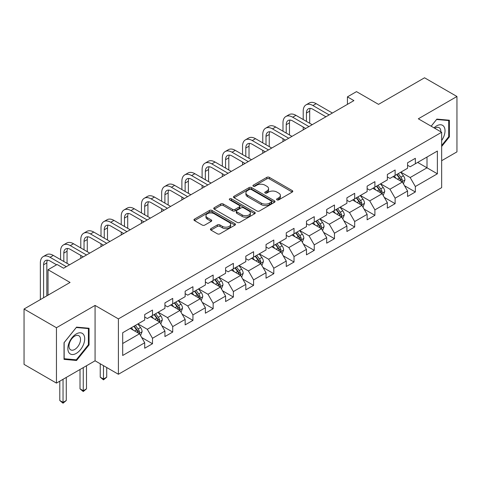 <?xml version="1.0" encoding="UTF-8"?>
<svg xmlns="http://www.w3.org/2000/svg" width="481" height="481" viewBox="0 0 481 481"><rect width="100%" height="100%" fill="white"/><g stroke="black" fill="none" stroke-linecap="round" stroke-linejoin="round"><path stroke-width="0.72" d="M276.96 199.855A1.257 0.728 0 0 0 278.739 199.855L292.256 192.051A1.798 1.04 0 0 0 292.785 191.318A1.798 1.04 0 0 0 292.256 190.584L269.354 177.363A1.798 1.04 0 0 0 266.811 177.363L253.295 185.167A1.257 0.728 0 0 0 252.928 185.684A1.257 0.728 0 0 0 253.295 186.195A1.257 0.728 0 0 0 255.074 186.195L256.824 185.185A5.76 3.325 0 0 1 264.965 185.185L266.877 186.285A5.76 3.325 0 0 1 268.56 188.636A5.76 3.325 0 0 1 266.877 190.987L265.127 191.997A1.257 0.728 0 0 0 264.754 192.514A1.257 0.728 0 0 0 265.127 193.025A1.257 0.728 0 0 0 266.907 193.025L268.657 192.015A5.76 3.325 0 0 1 276.797 192.015L278.703 193.121A5.76 3.325 0 0 1 280.393 195.466A5.76 3.325 0 0 1 278.703 197.817L276.96 198.827A1.257 0.728 0 0 0 276.587 199.344A1.257 0.728 0 0 0 276.96 199.855L276.96 198.827M210.961 228.631A1.798 1.04 0 0 0 210.431 229.365A1.798 1.04 0 0 0 210.961 230.098L217.388 233.808A1.798 1.04 0 0 0 219.931 233.808L234.944 225.144A1.798 1.04 0 0 0 235.468 224.411A1.798 1.04 0 0 0 234.944 223.677L212.043 210.456A1.798 1.04 0 0 0 209.5 210.456L194.486 219.12A1.798 1.04 0 0 0 193.957 219.853A1.798 1.04 0 0 0 194.486 220.587L202.248 225.072A1.798 1.04 0 0 0 204.792 225.072L211.213 221.362A1.798 1.04 0 0 0 211.742 220.629A1.798 1.04 0 0 0 211.213 219.889L207.365 217.671A4.81 2.778 0 0 1 205.958 215.704A4.81 2.778 0 0 1 208.928 213.137A4.81 2.778 0 0 1 214.171 213.738L229.251 222.444A4.81 2.778 0 0 1 230.658 224.411A4.81 2.778 0 0 1 227.687 226.978A4.81 2.778 0 0 1 222.444 226.377L219.931 224.922A1.798 1.04 0 0 0 217.388 224.922L210.961 228.631L210.961 230.098M441.654 160.702L456.95 151.87L456.95 96.495L424.549 77.79L378.535 104.353L356.499 91.63L347.426 96.867L353.908 100.613L63.582 268.23L57.101 264.49L48.028 269.727L48.028 295.172M56.451 327.723L56.451 383.098L95.076 360.798L95.076 305.423L56.451 327.723L24.05 309.012L70.064 282.449L48.028 269.727M95.076 305.423L118.404 318.891L441.654 132.263L441.654 187.638L118.404 374.266L118.404 318.891M456.95 96.495L418.326 118.795L441.654 132.263M256.95 210.967A1.798 1.04 0 0 0 259.493 210.967L274.507 202.303A1.798 1.04 0 0 0 275.036 201.563A1.798 1.04 0 0 0 274.507 200.83L251.611 187.608A1.798 1.04 0 0 0 249.062 187.608L234.049 196.278A1.798 1.04 0 0 0 233.525 197.012A1.798 1.04 0 0 0 234.049 197.745L256.95 210.967M230.165 200.132A1.257 0.728 0 0 1 231.445 200.306L231.445 198.809L254.726 212.253A1.798 1.04 0 0 1 255.255 212.987A1.798 1.04 0 0 1 254.726 213.72L239.712 222.39A1.798 1.04 0 0 1 237.169 222.39L214.267 209.169L214.267 207.702A1.798 1.04 0 0 0 213.744 208.435A1.798 1.04 0 0 0 214.267 209.169M214.267 207.702L220.695 203.992A1.798 1.04 0 0 1 223.238 203.992L232.527 209.349A1.798 1.04 0 0 0 235.071 209.349L239.334 206.89A1.798 1.04 0 0 0 239.857 206.157A1.798 1.04 0 0 0 239.334 205.423L229.659 199.837A1.257 0.728 0 0 1 229.293 199.326A1.257 0.728 0 0 1 230.068 198.653A1.257 0.728 0 0 1 231.445 198.809M56.451 383.098L24.05 364.388L24.05 309.012M141.673 337.488L152.495 343.735L152.495 338.275L164.935 331.09L164.935 336.55L172.715 332.064L172.715 326.599L185.155 319.414L185.155 324.879L192.935 320.388L192.935 314.923L205.375 307.744L205.375 313.203L213.149 308.712L213.149 303.252L225.595 296.068L225.595 301.533L233.369 297.042L233.369 291.576L245.815 284.397L245.815 289.857L253.589 285.365L253.589 279.906L266.035 272.721L266.035 278.186L273.809 273.695L273.809 268.23L286.255 261.051L286.255 266.51L294.029 262.019L294.029 256.559L306.469 249.374L306.469 254.84L314.249 250.348L314.249 244.883L326.689 237.698L326.689 243.164L334.469 238.672L334.469 233.213L346.909 226.028L346.909 231.487L354.689 227.002L354.689 221.537L367.129 214.352L367.129 219.817L374.903 215.326L374.903 209.866L387.349 202.681L387.349 208.141L395.123 203.655L395.123 198.19L407.569 191.005L407.569 196.47L415.343 191.979L415.343 186.52L437.379 173.797L437.379 151.046L427.008 157.034L427.008 167.809L437.379 173.797M152.495 343.735L144.715 348.226L144.715 342.761L122.685 355.483L122.685 332.732L144.715 320.015L144.715 314.55L152.495 310.059L152.495 315.524L164.935 308.339L164.935 302.88L172.715 298.388L172.715 303.848L185.155 296.669L185.155 291.203L192.935 286.712L192.935 292.177L205.375 284.992L205.375 279.533L213.149 275.042L213.149 280.501L225.595 273.322L225.595 267.857L233.369 263.366L233.369 268.831L245.815 261.646L245.815 256.181L253.589 251.695L253.589 257.155L266.035 249.97L266.035 244.51L273.809 240.019L273.809 245.484L286.255 238.299L286.255 232.834L294.029 228.349L294.029 233.808L306.469 226.623L306.469 221.164L314.249 216.672L314.249 222.138L326.689 214.953L326.689 209.488L334.469 205.002L334.469 210.462L346.909 203.277L346.909 197.817L354.689 193.326L354.689 198.791L367.129 191.606L367.129 186.141L374.903 181.656L374.903 187.115L387.349 179.93L387.349 174.471L395.123 169.979L395.123 175.445L407.569 168.26L407.569 162.794L415.343 158.303L415.343 163.768L437.379 151.046M150.421 316.72L159.752 322.108L147.312 329.293L137.975 323.905M144.715 317.021L147.312 318.518L152.495 315.524M147.312 329.293L152.495 338.275M159.752 322.108L164.935 331.09M170.641 305.05L179.972 310.437L167.526 317.616L158.195 312.229M164.935 305.345L167.526 306.842L172.715 303.848M167.526 317.616L172.715 326.599M179.972 310.437L185.155 319.414M190.861 293.374L200.192 298.761L187.746 305.946L178.415 300.559M185.155 293.675L187.746 295.172L192.935 292.177M187.746 305.946L192.935 314.923M200.192 298.761L205.375 307.744M211.081 281.704L220.412 287.091L207.966 294.27L198.635 288.883M205.375 281.998L207.966 283.495L213.149 280.501M207.966 294.27L213.149 303.252M220.412 287.091L225.595 296.068M231.295 270.027L240.632 275.415L228.186 282.6L218.855 277.212M225.595 270.328L228.186 271.825L233.369 268.831M228.186 282.6L233.369 291.576M240.632 275.415L245.815 284.397M251.515 258.351L260.846 263.744L248.406 270.923L239.075 265.536M245.815 258.652L248.406 260.149L253.589 257.155M248.406 270.923L253.589 279.906M260.846 263.744L266.035 272.721M271.735 246.681L281.066 252.068L268.626 259.253L259.295 253.866M266.035 246.981L268.626 248.479L273.809 245.484M268.626 259.253L273.809 268.23M281.066 252.068L286.255 261.051M291.955 235.005L301.286 240.392L288.847 247.577L279.515 242.19M286.255 235.305L288.847 236.802L294.029 233.808M288.847 247.577L294.029 256.559M301.286 240.392L306.469 249.374M312.175 223.334L321.506 228.722L309.067 235.906L299.729 230.519M306.469 223.635L309.067 225.132L314.249 222.138M309.067 235.906L314.249 244.883M321.506 228.722L326.689 237.698M332.395 211.658L341.726 217.045L329.281 224.23L319.949 218.843M326.689 211.959L329.281 213.456L334.469 210.462M329.281 224.23L334.469 233.213M341.726 217.045L346.909 226.028M352.615 199.988L361.946 205.375L349.501 212.56L340.169 207.173M346.909 200.288L349.501 201.779L354.689 198.791M349.501 212.56L354.689 221.537M361.946 205.375L367.129 214.352M372.835 188.311L382.167 193.699L369.721 200.884L360.389 195.496M367.129 188.612L369.721 190.109L374.903 187.115M369.721 200.884L374.903 209.866M382.167 193.699L387.349 202.681M393.049 176.641L402.387 182.028L389.941 189.213L380.609 183.82M387.349 176.936L389.941 178.433L395.123 175.445M389.941 189.213L395.123 198.19M402.387 182.028L407.569 191.005M417.676 162.422L427.008 167.809L410.161 177.537L400.829 172.15M407.569 165.266L410.161 166.763L415.343 163.768M410.161 177.537L415.343 186.52M95.076 360.798L118.404 374.266M347.426 96.867L347.426 104.353M122.685 343.512L139.532 333.784L130.201 328.397M139.532 333.784L144.715 342.761M404.521 185.732L415.343 191.979M384.301 197.402L395.123 203.655M364.087 209.079L374.903 215.326M343.867 220.755L354.689 227.002M323.647 232.425L334.469 238.672M303.427 244.101L314.249 250.348M283.207 255.772L294.029 262.019M262.987 267.448L273.809 273.695M242.767 279.118L253.589 285.365M222.547 290.795L233.369 297.042M202.333 302.465L213.149 308.712M182.113 314.141L192.935 320.388M161.893 325.811L172.715 332.064M441.654 146.495L449.368 136.899L449.368 120.22L436.862 119.108L431.156 126.202M64.033 359.367L76.545 360.485L89.051 344.925L89.051 328.252L76.545 327.134L64.033 342.694L64.033 359.367M448.719 136.526L449.368 136.899M88.402 344.552L89.051 344.925M75.222 359.722L76.545 360.485M277.459 200.036L278.703 199.314A5.76 3.325 0 0 0 280.393 196.963L280.393 195.466M268.56 188.636L268.56 190.133A5.76 3.325 0 0 1 266.877 192.484L265.626 193.206M292.232 192.069L269.354 178.86A1.798 1.04 0 0 0 266.811 178.86L253.8 186.375M274.483 202.315L251.611 189.105A1.798 1.04 0 0 0 249.062 189.105L234.073 197.757M271.326 202.08A1.257 0.728 0 0 0 271.699 201.563A1.257 0.728 0 0 0 271.326 201.052L251.226 189.448A1.257 0.728 0 0 0 249.447 189.448L247.601 190.512A5.76 3.325 0 0 0 245.917 192.863A5.76 3.325 0 0 0 247.601 195.214L261.339 203.144A5.76 3.325 0 0 0 269.48 203.144L271.326 202.08L271.326 203.577A1.257 0.728 0 0 0 271.699 203.06L271.699 201.563M245.917 192.863L245.917 194.36A5.76 3.325 0 0 0 247.601 196.711L247.601 195.214M271.326 203.577L269.48 204.641A5.76 3.325 0 0 1 261.339 204.641L247.601 196.711M214.292 209.181L220.695 205.483L220.695 203.992M239.857 206.157L239.857 207.654A1.798 1.04 0 0 1 239.334 208.387L235.071 210.846A1.798 1.04 0 0 1 232.527 210.846L223.238 205.483A1.798 1.04 0 0 0 220.695 205.483M231.445 200.306L254.702 213.738M242.159 214.917A4.81 2.778 0 0 0 247.408 215.518A4.81 2.778 0 0 0 250.379 212.951A4.81 2.778 0 0 0 248.966 210.985L243.657 207.918A1.798 1.04 0 0 0 241.113 207.918L236.85 210.377A1.798 1.04 0 0 0 236.321 211.117A1.798 1.04 0 0 0 236.85 211.85L242.159 214.917L242.159 216.414A4.81 2.778 0 0 0 247.408 217.015A4.81 2.778 0 0 0 250.379 214.448L250.379 212.951M236.321 211.117L236.321 212.608A1.798 1.04 0 0 0 236.85 213.348L236.85 211.85M242.159 216.414L236.85 213.348M230.658 224.411L230.658 225.908A4.81 2.778 0 0 1 227.687 228.475A4.81 2.778 0 0 1 222.444 227.868L219.931 226.419A1.798 1.04 0 0 0 217.388 226.419L210.985 230.116M205.958 215.704L205.958 217.202A4.81 2.778 0 0 0 207.365 219.168L207.365 217.671M211.189 221.374L207.365 219.168M234.92 225.156L212.043 211.953A1.798 1.04 0 0 0 209.5 211.953L194.51 220.605M403.409 183.802L404.948 179.918A4.858 2.802 -120 0 0 403.397 175.781L400.727 172.21M396.061 178.379L394.246 175.95M401.635 181.596L402.326 180.122A4.858 2.802 -120 0 0 400.938 177.2L398.262 173.629M397.047 174.332L400.012 178.295A2.477 1.431 60 0 1 400.463 179.046L402.326 180.122M396.705 174.531L399.38 178.102A4.858 2.802 60 0 1 400.769 181.024M303.204 119.528L303.204 111.147A13.745 7.936 60 0 1 306.054 104.852L309.295 102.982A13.745 7.936 60 0 1 316.167 103.668L332.395 113.035M306.054 104.852A13.745 7.936 60 0 1 312.927 105.537L329.154 114.905M325.914 116.775L312.927 109.277A9.163 5.291 -120 0 0 308.345 108.82A9.163 5.291 -120 0 0 306.445 113.017L306.445 121.398M310.263 108.399A9.163 5.291 -120 0 0 309.686 111.147L309.686 123.268M303.204 129.888L303.204 127.014M441.654 140.494A11.917 6.878 120 0 0 443.897 136.285A11.917 6.878 120 0 0 443.157 125.739A11.917 6.878 120 0 0 434.024 127.856M447.919 120.094L448.719 120.557L448.719 136.712L441.654 145.502M431.18 126.214L436.604 119.474L448.719 120.557M440.824 131.788A8.159 4.708 120 0 0 439.147 127.681A8.159 4.708 120 0 0 434.752 128.277M76.281 353.391A11.917 6.878 120 0 0 84.71 338.798A11.917 6.878 120 0 0 76.281 333.934A11.917 6.878 120 0 0 67.857 348.527A11.917 6.878 120 0 0 76.281 353.391M74.747 349.434A8.159 4.708 120 0 0 80.08 342.25A8.159 4.708 120 0 0 78.83 335.708A8.159 4.708 120 0 0 74.747 336.117A8.159 4.708 120 0 0 69.42 343.302A8.159 4.708 120 0 0 70.671 349.837A8.159 4.708 120 0 0 74.747 349.434M64.165 342.58L76.281 327.501L88.402 328.583L88.402 344.745L76.281 359.818L64.165 358.736L64.141 342.562M87.596 328.12L88.402 328.583M383.189 195.472L384.728 191.588A4.858 2.802 -120 0 0 383.183 187.452L380.507 183.88M375.841 190.049L374.026 187.626M381.415 193.266L382.106 191.799A4.858 2.802 -120 0 0 380.718 188.877L378.042 185.305M376.827 186.009L379.792 189.971A2.477 1.431 60 0 1 380.243 190.723L382.106 191.799M376.485 186.201L379.16 189.773A4.858 2.802 60 0 1 380.555 192.695M362.969 207.149L364.514 203.265A4.858 2.802 -120 0 0 362.963 199.128L360.287 195.557M355.621 201.725L353.806 199.296M361.195 204.942L361.886 203.469A4.858 2.802 -120 0 0 360.497 200.547L357.822 196.976M356.607 197.679L359.572 201.641A2.477 1.431 60 0 1 360.022 202.393L361.886 203.469M356.271 197.877L358.94 201.449A4.858 2.802 60 0 1 360.335 204.371M282.984 131.205L282.984 122.823A13.745 7.936 60 0 1 285.834 116.528L289.075 114.658A13.745 7.936 60 0 1 295.947 115.338L312.175 124.705M285.834 116.528A13.745 7.936 60 0 1 292.707 117.208L308.934 126.575M305.694 128.451L292.707 120.953A9.163 5.291 -120 0 0 288.125 120.497A9.163 5.291 -120 0 0 286.225 124.693L286.225 133.075M290.043 120.076A9.163 5.291 -120 0 0 289.466 122.823L289.466 134.945M282.984 141.558L282.984 138.684M262.764 142.875L262.764 134.494A13.745 7.936 60 0 1 265.614 128.205L268.855 126.329A13.745 7.936 60 0 1 275.727 127.014L291.955 136.382M265.614 128.205A13.745 7.936 60 0 1 272.486 128.884L288.714 138.251M285.474 140.121L272.486 132.624A9.163 5.291 -120 0 0 267.905 132.173A9.163 5.291 -120 0 0 266.005 136.363L266.005 144.745M269.823 131.746A9.163 5.291 -120 0 0 269.246 134.494L269.246 146.615M262.764 153.235L262.764 150.361M342.749 218.819L344.294 214.935A4.858 2.802 -120 0 0 342.743 210.798L340.067 207.233M335.401 213.396L333.586 210.973M340.975 216.612L341.672 215.145A4.858 2.802 -120 0 0 340.277 212.223L337.602 208.652M336.387 209.355L339.358 213.317A2.477 1.431 60 0 1 339.802 214.069L341.672 215.145M336.051 209.548L338.726 213.119A4.858 2.802 60 0 1 340.115 216.041M322.529 230.495L324.074 226.611A4.858 2.802 -120 0 0 322.523 222.475L319.847 218.903M315.181 225.072L313.365 222.643M320.755 228.289L321.452 226.816A4.858 2.802 -120 0 0 320.057 223.893L317.382 220.328M316.167 221.026L319.137 224.988A2.477 1.431 60 0 1 319.582 225.739L321.452 226.816M315.831 221.224L318.506 224.795A4.858 2.802 60 0 1 319.895 227.717M302.308 242.165L303.854 238.281A4.858 2.802 -120 0 0 302.302 234.151L299.627 230.579M294.967 236.742L293.145 234.319M300.535 239.959L301.232 238.492A4.858 2.802 -120 0 0 299.843 235.57L297.168 231.998M295.947 232.702L298.917 236.664A2.477 1.431 60 0 1 299.368 237.416L301.232 238.492M295.611 232.894L298.286 236.466A4.858 2.802 60 0 1 299.675 239.388M242.55 154.551L242.55 146.17A13.745 7.936 60 0 1 245.394 139.875L248.635 138.005A13.745 7.936 60 0 1 255.507 138.684L271.735 148.052M245.394 139.875A13.745 7.936 60 0 1 252.266 140.554L268.494 149.922M265.253 151.798L252.266 144.3A9.163 5.291 -120 0 0 247.685 143.843A9.163 5.291 -120 0 0 245.791 148.04L245.791 156.421M249.603 143.422A9.163 5.291 -120 0 0 249.026 146.17L249.026 158.291M242.55 164.905L242.55 162.031M222.33 166.222L222.33 157.84A13.745 7.936 60 0 1 225.174 151.551L228.415 149.675A13.745 7.936 60 0 1 235.287 150.361L251.515 159.728M225.174 151.551A13.745 7.936 60 0 1 232.046 152.23L248.274 161.598M245.033 163.468L232.046 155.97A9.163 5.291 -120 0 0 227.465 155.519A9.163 5.291 -120 0 0 225.571 159.71L225.571 168.091M229.383 155.092A9.163 5.291 -120 0 0 228.812 157.84L228.812 169.961M222.33 176.581L222.33 173.707M202.11 177.898L202.11 169.516A13.745 7.936 60 0 1 204.954 163.221L208.195 161.351A13.745 7.936 60 0 1 215.073 162.031L231.295 171.398M204.954 163.221A13.745 7.936 60 0 1 211.832 163.901L228.06 173.274M224.819 175.144L211.832 167.647A9.163 5.291 -120 0 0 207.245 167.19A9.163 5.291 -120 0 0 205.351 171.386L205.351 179.768M209.163 166.769A9.163 5.291 -120 0 0 208.592 169.516L208.592 181.638M202.11 188.251L202.11 185.377M282.094 253.842L283.634 249.958A4.858 2.802 -120 0 0 282.082 245.821L279.407 242.25M274.747 248.418L272.925 245.989M280.315 251.635L281.012 250.162A4.858 2.802 -120 0 0 279.623 247.246L276.948 243.675M275.727 244.372L278.697 248.334A2.477 1.431 60 0 1 279.148 249.086L281.012 250.162M275.391 244.57L278.066 248.142A4.858 2.802 60 0 1 279.455 251.064M181.89 189.568L181.89 181.187A13.745 7.936 60 0 1 184.74 174.898L187.975 173.028A13.745 7.936 60 0 1 194.853 173.707L211.081 183.075M184.74 174.898A13.745 7.936 60 0 1 191.612 175.577L207.84 184.945M204.599 186.814L191.612 179.317A9.163 5.291 -120 0 0 187.031 178.866A9.163 5.291 -120 0 0 185.131 183.063L185.131 191.438M188.943 178.439A9.163 5.291 -120 0 0 188.372 181.187L188.372 193.314M181.89 199.928L181.89 197.054M261.874 265.518L263.414 261.634A4.858 2.802 -120 0 0 261.862 257.497L259.187 253.926M254.527 260.089L252.711 257.666M260.095 263.305L260.792 261.838A4.858 2.802 -120 0 0 259.403 258.916L256.728 255.345M255.507 256.048L258.477 260.011A2.477 1.431 60 0 1 258.928 260.762L260.792 261.838M255.17 256.241L257.846 259.812A4.858 2.802 60 0 1 259.235 262.734M161.67 201.244L161.67 192.863A13.745 7.936 60 0 1 164.52 186.568L167.761 184.698A13.745 7.936 60 0 1 174.633 185.377L190.861 194.745M164.52 186.568A13.745 7.936 60 0 1 171.392 187.247L187.62 196.621M184.379 198.491L171.392 190.993A9.163 5.291 -120 0 0 166.811 190.536A9.163 5.291 -120 0 0 164.911 194.733L164.911 203.114M168.723 190.115A9.163 5.291 -120 0 0 168.152 192.863L168.152 204.984M161.67 211.598L161.67 208.724M241.654 277.188L243.194 273.304A4.858 2.802 -120 0 0 241.642 269.168L238.973 265.596M234.307 271.765L232.491 269.336M239.881 274.982L240.572 273.515A4.858 2.802 -120 0 0 239.183 270.593L236.508 267.021M235.293 267.725L238.257 271.681A2.477 1.431 60 0 1 238.708 272.432L240.572 273.515M234.95 267.917L237.626 271.488A4.858 2.802 60 0 1 239.015 274.41M141.45 212.915L141.45 204.533A13.745 7.936 60 0 1 144.3 198.244L147.541 196.374A13.745 7.936 60 0 1 154.413 197.054L170.641 206.421M144.3 198.244A13.745 7.936 60 0 1 151.172 198.924L167.4 208.291M164.159 210.161L151.172 202.663A9.163 5.291 -120 0 0 146.591 202.212A9.163 5.291 -120 0 0 144.691 206.409L144.691 214.785M148.509 201.786A9.163 5.291 -120 0 0 147.932 204.533L147.932 216.66M141.45 223.274L141.45 220.4M221.434 288.865L222.974 284.98A4.858 2.802 -120 0 0 221.428 280.844L218.753 277.272M214.087 283.435L212.271 281.012M219.661 286.652L220.352 285.185A4.858 2.802 -120 0 0 218.963 282.263L216.288 278.691M215.073 279.395L218.037 283.357A2.477 1.431 60 0 1 218.488 284.109L220.352 285.185M214.73 279.593L217.406 283.159A4.858 2.802 60 0 1 218.801 286.081M121.23 224.591L121.23 216.209A13.745 7.936 60 0 1 124.08 209.914L127.321 208.045A13.745 7.936 60 0 1 134.193 208.724L150.421 218.097M124.08 209.914A13.745 7.936 60 0 1 130.952 210.6L147.18 219.967M143.939 221.837L130.952 214.34A9.163 5.291 -120 0 0 126.371 213.883A9.163 5.291 -120 0 0 124.471 218.079L124.471 226.461M128.289 213.462A9.163 5.291 -120 0 0 127.712 216.209L127.712 228.331M121.23 234.944L121.23 232.07M201.214 300.535L202.76 296.651A4.858 2.802 -120 0 0 201.208 292.514L198.533 288.943M193.867 295.112L192.051 292.688M199.441 298.328L200.132 296.861A4.858 2.802 -120 0 0 198.743 293.939L196.068 290.368M194.853 291.071L197.817 295.033A2.477 1.431 60 0 1 198.268 295.785L200.132 296.861M194.516 291.264L197.186 294.835A4.858 2.802 60 0 1 198.581 297.757M101.01 236.261L101.01 227.886A13.745 7.936 60 0 1 103.86 221.591L107.101 219.721A13.745 7.936 60 0 1 113.973 220.4L130.201 229.768M103.86 221.591A13.745 7.936 60 0 1 110.732 222.27L126.96 231.638M123.719 233.507L110.732 226.01A9.163 5.291 -120 0 0 106.151 225.559A9.163 5.291 -120 0 0 104.251 229.756L104.251 238.137M108.069 225.138A9.163 5.291 -120 0 0 107.491 227.886L107.491 240.007M101.01 246.621L101.01 243.747M180.994 312.211L182.54 308.327A4.858 2.802 -120 0 0 180.988 304.19L178.313 300.619M173.647 306.788L171.831 304.359M179.221 310.005L179.918 308.531A4.858 2.802 -120 0 0 178.523 305.609L175.848 302.038M174.633 302.741L177.603 306.704A2.477 1.431 60 0 1 178.048 307.455L179.918 308.531M174.296 302.94L176.972 306.511A4.858 2.802 60 0 1 178.361 309.427M103.475 365.644L103.475 379.04L106.716 377.17L106.716 367.514M106.716 377.17L103.475 379.864L100.234 377.17L100.234 363.774M100.234 377.17L103.475 379.04L103.475 379.864M80.796 247.937L80.796 239.556A13.745 7.936 60 0 1 83.64 233.261L86.881 231.391A13.745 7.936 60 0 1 93.753 232.07L109.981 241.444M83.64 233.261A13.745 7.936 60 0 1 90.512 233.946L106.74 243.314M103.499 245.184L90.512 237.686A9.163 5.291 -120 0 0 85.931 237.229A9.163 5.291 -120 0 0 84.037 241.426L84.037 249.807M87.849 236.808A9.163 5.291 -120 0 0 87.271 239.556L87.271 251.677M80.796 258.291L80.796 255.423M160.774 323.881L162.319 319.997A4.858 2.802 -120 0 0 160.768 315.861L158.093 312.289M153.427 318.458L151.611 316.035M159.001 321.675L159.698 320.208A4.858 2.802 -120 0 0 158.303 317.286L155.628 313.714M154.413 314.418L157.383 318.38A2.477 1.431 60 0 1 157.828 319.131L159.698 320.208M154.076 314.61L156.752 318.182A4.858 2.802 60 0 1 158.141 321.104M83.255 367.622L83.255 390.716L86.496 388.846L86.496 365.752M86.496 388.846L83.255 391.54L80.014 388.846L80.014 369.492M80.014 388.846L83.255 390.716L83.255 391.54M60.576 259.608L60.576 251.232A13.745 7.936 60 0 1 63.42 244.937L66.661 243.067A13.745 7.936 60 0 1 73.533 243.747L89.761 253.114M63.42 244.937A13.745 7.936 60 0 1 70.292 245.617L86.52 254.984M83.279 256.854L70.292 249.356A9.163 5.291 -120 0 0 65.711 248.905A9.163 5.291 -120 0 0 63.817 253.102L63.817 261.484M67.629 248.485A9.163 5.291 -120 0 0 67.057 251.232L67.057 263.354M140.554 335.558L142.099 331.674A4.858 2.802 -120 0 0 140.548 327.537L137.873 323.966M133.213 330.134L131.391 327.705M138.781 333.351L139.478 331.878A4.858 2.802 -120 0 0 138.089 328.956L135.414 325.384M134.193 326.088L137.163 330.05A2.477 1.431 60 0 1 137.614 330.802L139.478 331.878M133.856 326.286L136.532 329.858A4.858 2.802 60 0 1 137.921 332.78M63.035 379.293L63.035 402.387L66.276 400.517L66.276 377.423M66.276 400.517L63.035 403.21L59.794 400.517L59.794 381.162M59.794 400.517L63.035 402.387L63.035 403.21M40.356 299.597L40.356 262.903A13.745 7.936 60 0 1 43.2 256.607L46.441 254.738A13.745 7.936 60 0 1 53.319 255.423L69.541 264.79M43.2 256.607A13.745 7.936 60 0 1 50.078 257.293L66.306 266.66M56.584 264.79L50.078 261.033A9.163 5.291 -120 0 0 45.491 260.576A9.163 5.291 -120 0 0 43.597 264.772L43.597 297.727M47.409 260.155A9.163 5.291 -120 0 0 46.837 262.903L46.837 295.857M278.703 199.314L278.703 197.817M265.127 193.025L265.127 191.997M266.877 192.484L266.877 190.987M253.295 186.195L253.295 185.167M266.811 178.86L266.811 177.363M269.354 178.86L269.354 177.363M292.256 192.051L292.256 190.584M234.049 197.745L234.049 196.278M249.062 189.105L249.062 187.608M251.611 189.105L251.611 187.608M274.507 202.303L274.507 200.83M261.339 204.641L261.339 203.144M269.48 204.641L269.48 203.144M223.238 205.483L223.238 203.992M232.527 210.846L232.527 209.349M235.071 210.846L235.071 209.349M239.334 208.387L239.334 206.89M254.726 213.72L254.726 212.253M217.388 226.419L217.388 224.922M219.931 226.419L219.931 224.922M222.444 227.868L222.444 226.377M211.213 221.362L211.213 219.889M194.486 220.587L194.486 219.12M209.5 211.953L209.5 210.456M212.043 211.953L212.043 210.456M234.944 225.144L234.944 223.677M401.906 181.752L404.918 180.008M400.938 177.2L403.397 175.781M397.48 179.197L399.38 178.102M316.167 103.668L312.927 105.537M309.686 111.147L306.445 113.017M381.686 193.422L384.698 191.685M380.718 188.877L383.183 187.452M377.26 190.873L379.16 189.773M361.465 205.098L364.478 203.355M360.497 200.547L362.963 199.128M357.046 202.543L358.94 201.449M295.947 115.338L292.707 117.208M289.466 122.823L286.225 124.693M275.727 127.014L272.486 128.884M269.246 134.494L266.005 136.363M341.245 216.769L344.258 215.031M340.277 212.223L342.743 210.798M336.826 214.219L338.726 213.119M321.025 228.445L324.038 226.707M320.057 223.893L322.523 222.475M316.606 225.89L318.506 224.795M300.805 240.115L303.824 238.378M299.843 235.57L302.302 234.151M296.386 237.566L298.286 236.466M255.507 138.684L252.266 140.554M249.026 146.17L245.791 148.04M235.287 150.361L232.046 152.23M228.812 157.84L225.571 159.71M215.073 162.031L211.832 163.901M208.592 169.516L205.351 171.386M280.591 251.791L283.604 250.054M279.623 247.246L282.082 245.821M276.166 249.236L278.066 248.142M194.853 173.707L191.612 175.577M188.372 181.187L185.131 183.063M260.371 263.468L263.384 261.724M259.403 258.916L261.862 257.497M255.946 260.912L257.846 259.812M174.633 185.377L171.392 187.247M168.152 192.863L164.911 194.733M240.151 275.138L243.164 273.4M239.183 270.593L241.642 269.168M235.726 272.583L237.626 271.488M154.413 197.054L151.172 198.924M147.932 204.533L144.691 206.409M219.931 286.814L222.944 285.071M218.963 282.263L221.428 280.844M215.506 284.259L217.406 283.159M134.193 208.724L130.952 210.6M127.712 216.209L124.471 218.079M199.711 298.485L202.723 296.747M198.743 293.939L201.208 292.514M195.292 295.929L197.186 294.835M113.973 220.4L110.732 222.27M107.491 227.886L104.251 229.756M179.491 310.161L182.503 308.417M178.523 305.609L180.988 304.19M175.072 307.606L176.972 306.511M93.753 232.07L90.512 233.946M87.271 239.556L84.037 241.426M159.271 321.831L162.283 320.093M158.303 317.286L160.768 315.861M154.852 319.282L156.752 318.182M73.533 243.747L70.292 245.617M67.057 251.232L63.817 253.102M139.051 333.507L142.069 331.764M138.089 328.956L140.548 327.537M134.632 330.952L136.532 329.858M53.319 255.423L50.078 257.293M46.837 262.903L43.597 264.772"/></g></svg>

